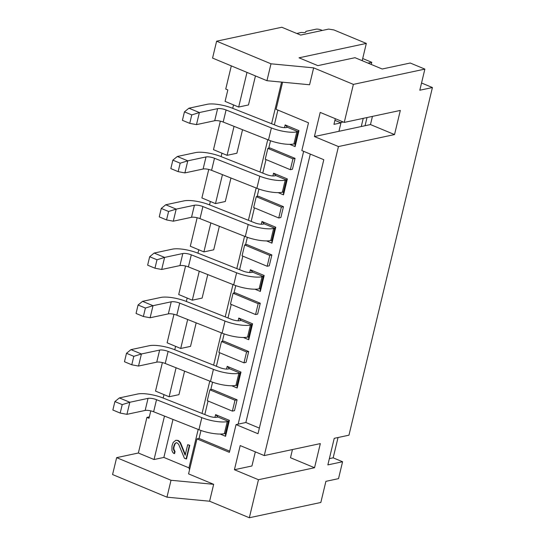 <?xml version="1.0" encoding="UTF-8"?>
<svg xmlns="http://www.w3.org/2000/svg" width="545" height="545" viewBox="0 0 545 545"><rect width="100%" height="100%" fill="white"/><g stroke="black" fill="none" stroke-linecap="round" stroke-linejoin="round"><path stroke-width="0.82" d="M362.697 58.533L371.765 62.3L371.254 64.453M149.337 416.877L146.918 417.395L138.369 453.004L116.637 457.65L171.014 480.268L213.66 484.321L209.6 501.223L249.338 517.75L320.835 502.47L325.903 481.344L338.52 478.646L342.58 461.744L327.858 464.892L334.235 438.337L348.957 435.189L432.423 87.534L421.537 83.004M209.6 501.223L166.961 497.169L112.577 474.545L116.637 457.65M150.781 410.875L149.01 418.26L146.918 417.395M233.546 104.906L232.722 108.332M220.337 121.16L213.49 149.671L227.081 155.325L236.898 153.234L242.539 129.717M221.951 153.193L221.134 156.613M208.742 169.447L201.895 197.958L215.493 203.612L225.303 201.514L230.951 178.004M210.363 201.48L209.539 204.9M197.147 217.734L190.307 246.245L203.898 251.899L213.715 249.801L219.356 226.291M198.768 249.767L197.951 253.187M185.559 266.014L178.712 294.532L192.31 300.186L202.12 298.088L207.768 274.578M187.173 298.054L186.356 301.474M173.964 314.302L167.117 342.819L180.715 348.473L190.525 346.375L196.173 322.865M175.585 346.334L174.761 349.754M162.376 362.589L155.529 391.099L169.12 396.753L178.937 394.662L184.578 371.145M163.99 394.621L163.173 398.041M231.305 65.884L225.746 89.053L227.837 89.918L225.085 101.39L238.676 107.045L248.486 104.947L255.455 75.925M238.676 107.045L246.994 72.403M432.423 87.534L419.807 90.232L424.875 69.106L353.378 84.386L313.641 67.859L309.587 84.761L266.941 80.701L212.564 58.083L216.624 41.182L281.806 27.25L300.629 35.078L328.669 29.089L333.908 29.941L366.329 43.423L362.18 60.679M368.011 63.104L371.765 62.3M296.861 33.511L300.499 32.605A5.171 1.431 -166.5 0 1 302.761 32.53A5.171 1.431 13.5 0 0 304.928 32.482A5.171 1.431 13.5 0 0 305.765 31.951A5.171 1.431 13.5 0 0 305.765 31.753A3.488 0.967 -166.5 0 1 305.765 31.624A3.488 0.967 -166.5 0 1 306.331 31.263L316.08 29.178A3.876 1.07 -166.5 0 1 321.318 30.029L322.306 30.445M424.875 69.106L410.235 63.016L382.195 69.011L355.006 57.695L317.858 65.638L299.035 57.811L366.329 43.423M313.641 67.859L271.001 63.806L216.624 41.182M370.477 124.567L394.532 134.567L400.323 110.424L344.249 122.414L320.201 112.406L314.404 136.55L370.477 124.567L372.439 116.385M338.043 437.519L333.165 457.827L342.58 461.744M249.338 517.75L258.466 479.723L314.54 467.739L290.492 457.732L292.454 449.557M334.916 120.343L340.966 122.857L338.935 131.304M335.311 118.694L333.956 124.355L340.966 122.857M394.532 134.567L338.452 146.557L314.404 136.55M338.452 146.557L264.264 455.579L320.337 443.596L314.54 467.739M344.249 122.414L353.378 84.386M329.357 458.645L333.165 457.827M255.326 451.866L251.94 465.975L234.418 469.722L258.466 479.723M264.264 455.579L240.209 445.578L234.418 469.722M282.596 82.193L276.083 109.327L308.504 122.809L301.835 150.577L323.798 159.705L258.01 433.731L236.046 424.596L229.384 452.357L196.963 438.875L188.563 473.884L213.66 484.321M229.67 451.158L199.068 438.425L196.963 438.875M198.196 429.419L188.965 467.869L163.868 457.432L154.051 459.53L164.488 416.067M188.965 467.869L189.544 469.776M138.369 453.004L154.051 459.53M281.581 82.097L271.587 123.729M267.745 139.704L259.992 172.016M256.157 187.991L248.397 220.296M244.562 236.278L236.809 268.583M232.967 284.565L225.214 316.87M221.379 332.852L213.62 365.157M209.784 381.132L202.031 413.437M172.99 419.432L163.868 457.432M175.619 443.003L174.679 443.855L173.528 447.111L173.412 449.135L174.625 451.716L174.175 453.604L172.929 452.67L171.954 450.606L171.954 446.042L173.194 442.404L175.919 440.224L178.011 440.673L180.075 442.778L185.157 455.266L187.691 444.7L189.776 445.306L186.519 458.883L184.428 458.284L178.624 444.25L176.798 442.663L175.619 443.003L176.846 442.683M185.32 454.557L180.497 442.69L178.433 440.585L175.919 440.224M174.625 451.716L175.047 451.628L174.598 453.515L174.175 453.604M175.047 451.628L173.835 449.046L173.95 447.023L175.102 443.766L176.035 442.908M227.081 155.325L234.043 126.351M266.941 80.701L271.001 63.806M236.046 424.596L245.863 422.498L310.303 154.092M259.359 428.111L245.863 422.498M238.151 424.146L303.647 151.326M277.896 110.083L274.36 124.825M270.531 140.76L268.746 148.199M266.014 159.576L262.765 173.112M258.936 189.047L257.151 196.486M254.42 207.856L251.17 221.399M247.348 237.334L245.563 244.773M242.832 256.143L239.582 269.68M235.753 285.621L233.969 293.053M231.237 304.43L227.987 317.967M224.159 333.901L222.374 341.34M219.649 352.717L216.392 366.254M212.57 382.188L210.786 389.627M208.054 400.997L204.804 414.541M200.976 430.475L199.068 438.425M295.056 158.377L292.447 169.243L290.342 169.693L265.245 159.256L267.854 148.39L269.959 147.94L295.056 158.377L292.951 158.827L290.342 169.693M283.461 206.664L280.852 217.53L278.754 217.98L253.657 207.536L256.266 196.677L258.364 196.227L283.461 206.664L281.363 207.114L278.754 217.98M271.873 254.951L269.264 265.817L267.159 266.267L242.062 255.823L244.671 244.957L246.776 244.507L271.873 254.951L269.768 255.401L267.159 266.267M260.278 303.238L257.669 314.097L255.564 314.547L230.467 304.11L233.076 293.244L235.181 292.794L260.278 303.238L258.173 303.688L255.564 314.547M248.684 351.518L246.074 362.384L243.976 362.834L218.879 352.397L221.488 341.531L223.586 341.081L248.684 351.518L246.585 351.968L243.976 362.834M284.49 127.659L285.144 124.914L298.953 130.657L295.124 146.591L289.715 144.343M272.895 175.946L273.556 173.201L287.358 178.944L283.529 194.878L278.12 192.623M261.3 224.233L261.961 221.488L275.763 227.231L271.941 243.165L266.525 240.91M249.712 272.514L250.373 269.775L264.175 275.511L260.347 291.446L254.937 289.197M238.117 320.801L238.778 318.055L252.58 323.798L248.758 339.733L243.343 337.484M226.529 369.088L227.183 366.342L240.985 372.085L237.164 388.02L231.748 385.771M214.934 417.375L215.595 414.629L229.397 420.372L225.569 436.307L220.16 434.052M237.095 399.805L234.486 410.671L232.381 411.121L207.284 400.684L209.893 389.818L211.998 389.368L237.095 399.805L234.99 400.255L232.381 411.121M267.854 148.39L292.951 158.827M256.266 196.677L281.363 207.114M244.671 244.957L269.768 255.401M233.076 293.244L258.173 303.688M221.488 341.531L246.585 351.968M293.918 143.962L296.814 131.89L297.938 131.652L295.036 143.723L293.918 143.962A19.375 5.361 13.5 0 1 268.481 139.997L223.184 122.046A6.458 1.785 -166.5 0 0 214.703 120.724L196.479 124.621L199.381 112.549L188.924 108.203L207.148 104.306A19.375 5.361 -166.5 0 1 232.579 108.271L277.882 126.222A6.458 1.785 13.5 0 0 286.357 127.544L287.481 127.305L285.144 124.914M340.325 122.591L343.2 121.978M361.274 126.529L363.236 118.354M287.481 127.305L297.938 131.652L298.953 130.657M296.814 131.89A19.375 5.361 -166.5 0 1 271.383 127.925L226.08 109.974A6.458 1.785 13.5 0 0 217.605 108.653L199.381 112.549L191.772 114.906L184.448 111.861L182.418 120.316L189.742 123.361L191.772 114.906M365.061 125.725L367.003 117.618M295.036 143.723L295.124 146.591M196.479 124.621L189.742 123.361M188.924 108.203L184.448 111.861M282.324 192.249L285.219 180.177L286.343 179.939L283.448 192.01L282.324 192.249A19.375 5.361 13.5 0 1 256.893 188.284L211.589 170.333A6.458 1.785 -166.5 0 0 203.115 169.011L184.891 172.908L187.787 160.836L177.329 156.49L195.553 152.593A19.375 5.361 -166.5 0 1 220.984 156.558L266.287 174.509A6.458 1.785 13.5 0 0 274.762 175.831L275.886 175.585L273.556 173.201M275.886 175.585L286.343 179.939L287.358 178.944M285.219 180.177A19.375 5.361 -166.5 0 1 259.788 176.212L214.492 158.261A6.458 1.785 13.5 0 0 206.01 156.94L187.787 160.836L180.177 163.193L172.854 160.148L170.83 168.596L178.147 171.641L180.177 163.193M283.448 192.01L283.529 194.878M184.891 172.908L178.147 171.641M177.329 156.49L172.854 160.148M270.729 240.536L273.631 228.464L274.748 228.226L271.853 240.297L270.729 240.536A19.375 5.361 13.5 0 1 245.298 236.571L200.001 218.62A6.458 1.785 -166.5 0 0 191.52 217.298L173.296 221.195L176.192 209.123L165.734 204.77L183.965 200.88A19.375 5.361 -166.5 0 1 209.396 204.845L254.692 222.789A6.458 1.785 13.5 0 0 263.174 224.111L264.291 223.872L261.961 221.488M264.291 223.872L274.748 228.226L275.763 227.231M273.631 228.464A19.375 5.361 -166.5 0 1 248.2 224.499L202.897 206.548A6.458 1.785 13.5 0 0 194.422 205.227L176.192 209.123L168.582 211.48L161.266 208.435L159.235 216.883L166.552 219.928L168.582 211.48M271.853 240.297L271.941 243.165M173.296 221.195L166.552 219.928M165.734 204.77L161.266 208.435M259.141 288.823L262.036 276.751L263.16 276.513L260.258 288.584L259.141 288.823A19.375 5.361 13.5 0 1 233.703 284.858L188.406 266.907A6.458 1.785 -166.5 0 0 179.932 265.585L161.702 269.482L164.604 257.41L154.146 253.057L172.37 249.16A19.375 5.361 -166.5 0 1 197.801 253.125L243.104 271.076A6.458 1.785 13.5 0 0 251.579 272.398L252.703 272.159L250.373 269.775M252.703 272.159L263.16 276.513L264.175 275.511M262.036 276.751A19.375 5.361 -166.5 0 1 236.605 272.786L191.302 254.835A6.458 1.785 13.5 0 0 182.827 253.514L164.604 257.41L156.994 259.767L149.671 256.722L147.641 265.17L154.964 268.215L156.994 259.767M260.258 288.584L260.347 291.446M161.702 269.482L154.964 268.215M154.146 253.057L149.671 256.722M247.546 337.103L250.441 325.038L251.565 324.793L248.67 336.865L247.546 337.103A19.375 5.361 13.5 0 1 222.115 333.138L176.812 315.194A6.458 1.785 -166.5 0 0 168.337 313.872L150.113 317.762L153.009 305.691L142.552 301.344L160.775 297.447A19.375 5.361 -166.5 0 1 186.206 301.412L231.509 319.363A6.458 1.785 13.5 0 0 239.984 320.685L241.108 320.446L238.778 318.055M241.108 320.446L251.565 324.793L252.58 323.798M250.441 325.038A19.375 5.361 -166.5 0 1 225.01 321.066L179.714 303.122A6.458 1.785 13.5 0 0 171.232 301.801L153.009 305.691L145.399 308.048L138.076 305.002L136.052 313.457L143.369 316.502L145.399 308.048M248.67 336.865L248.758 339.733M150.113 317.762L143.369 316.502M142.552 301.344L138.076 305.002M235.951 385.39L238.853 373.318L239.97 373.08L237.075 385.151L235.951 385.39A19.375 5.361 13.5 0 1 210.52 381.425L165.224 363.474A6.458 1.785 -166.5 0 0 156.742 362.153L138.519 366.049L141.421 353.978L130.964 349.631L149.187 345.734A19.375 5.361 -166.5 0 1 174.618 349.699L219.914 367.65A6.458 1.785 13.5 0 0 228.396 368.972L229.513 368.733L227.183 366.342M229.513 368.733L239.97 373.08L240.985 372.085M238.853 373.318A19.375 5.361 -166.5 0 1 213.422 369.353L168.119 351.402A6.458 1.785 13.5 0 0 159.644 350.081L141.421 353.978L133.804 356.335L126.488 353.289L124.458 361.744L131.781 364.789L133.804 356.335M237.075 385.151L237.164 388.02M138.519 366.049L131.781 364.789M130.964 349.631L126.488 353.289M224.363 433.677L227.258 421.605L228.382 421.367L225.48 433.439L224.363 433.677A19.375 5.361 13.5 0 1 198.932 429.712L153.629 411.761A6.458 1.785 -166.5 0 0 145.154 410.44L126.93 414.336L129.826 402.264L119.369 397.918L137.592 394.021A19.375 5.361 -166.5 0 1 163.023 397.986L208.326 415.937A6.458 1.785 13.5 0 0 216.801 417.259L217.925 417.014L215.595 414.629M217.925 417.014L228.382 421.367L229.397 420.372M227.258 421.605A19.375 5.361 -166.5 0 1 201.827 417.64L156.524 399.689A6.458 1.785 13.5 0 0 148.049 398.368L129.826 402.264L122.216 404.622L114.893 401.576L112.863 410.024L120.186 413.069L122.216 404.622M225.48 433.439L225.569 436.307M126.93 414.336L120.186 413.069M119.369 397.918L114.893 401.576M209.893 389.818L234.99 400.255M169.12 396.753L176.076 367.78M180.715 348.473L187.671 319.493M192.31 300.186L199.266 271.206M203.898 251.899L210.854 222.925M215.493 203.612L222.449 174.638M174.679 443.855L175.102 443.766M173.889 445.599L174.311 445.51M173.528 447.111L173.95 447.023M173.412 449.135L173.835 449.046M173.807 450.545L174.23 450.456M177.343 440.401L177.765 440.306M178.011 440.673L178.433 440.585M179.257 441.607L179.673 441.518M180.075 442.778L180.497 442.69M187.691 444.7L189.776 445.306M189.36 445.394L186.097 458.979M166.961 497.169L171.014 480.268M268.481 139.997L271.383 127.925M223.184 122.046L226.08 109.974M214.703 120.724L217.605 108.653M256.893 188.284L259.788 176.212M211.589 170.333L214.492 158.261M203.115 169.011L206.01 156.94M245.298 236.571L248.2 224.499M200.001 218.62L202.897 206.548M191.52 217.298L194.422 205.227M233.703 284.858L236.605 272.786M188.406 266.907L191.302 254.835M179.932 265.585L182.827 253.514M222.115 333.138L225.01 321.066M176.812 315.194L179.714 303.122M168.337 313.872L171.232 301.801M210.52 381.425L213.422 369.353M165.224 363.474L168.119 351.402M156.742 362.153L159.644 350.081M198.932 429.712L201.827 417.64M153.629 411.761L156.524 399.689M145.154 410.44L148.049 398.368M305.765 31.753L305.677 32.128M305.636 32.169L305.765 31.624"/></g></svg>
